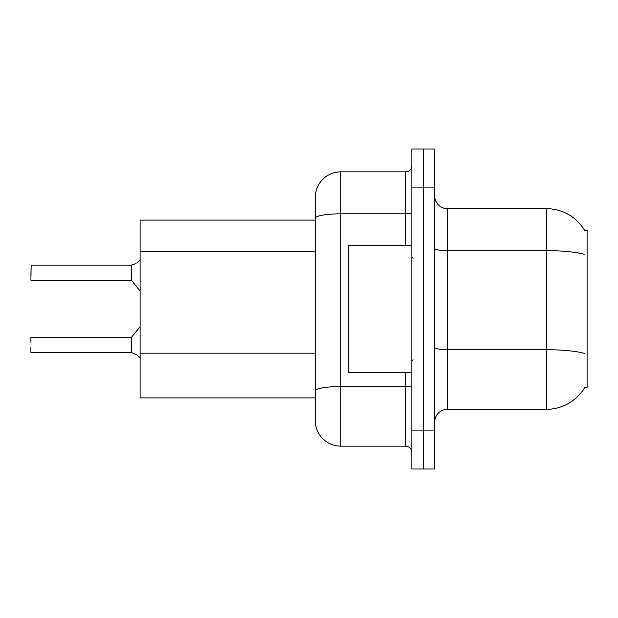 <?xml version="1.0" encoding="UTF-8"?>
<svg xmlns="http://www.w3.org/2000/svg" width="618" height="618" viewBox="0 0 618 618"><rect width="100%" height="100%" fill="white"/><g stroke="black" fill="none" stroke-linecap="round" stroke-linejoin="round"><path stroke-width="0.93" d="M584.806 387.355A44.442 44.442 0 0 1 546.466 409.317A44.442 44.442 0 0 0 584.582 387.733L587.1 387.733L587.1 230.267L584.582 230.267A44.442 44.442 0 0 0 546.466 208.683L447.417 208.683A12.7 12.7 0 0 1 434.717 195.983A12.7 12.7 0 0 0 447.417 208.683L447.417 409.317A12.7 12.7 0 0 0 434.717 422.017M315.35 242.704L315.35 211.217L315.35 220.108L140.108 220.108L140.108 397.892L315.35 397.892M423.291 430.908L423.291 469L434.717 469L434.717 430.908L423.291 430.908L423.291 469L411.858 469L411.858 430.908L423.291 430.908L423.291 187.092L423.291 430.908M411.858 430.908L411.858 149L423.291 149L423.291 187.092L423.291 149L434.717 149L434.717 430.908M584.172 254.284A44.442 7.717 180 0 0 546.466 250.653L546.466 208.683A44.442 44.442 0 0 1 584.674 230.429A44.442 44.442 0 0 0 546.466 208.683A44.442 44.442 0 0 1 584.582 230.267M584.311 353.372A44.442 7.717 180 0 0 546.466 349.703L546.466 409.317L447.417 409.317M340.75 171.858L340.75 446.142A25.4 25.4 0 0 1 315.35 420.75L315.35 197.25A25.4 25.4 0 0 1 340.75 171.858L405.508 171.858A6.35 6.35 0 0 0 411.858 165.508M411.858 149L423.291 149M340.75 446.142L405.508 446.142L405.508 372.492M315.35 395.35L315.35 362.071M411.858 452.492A6.35 6.35 0 0 0 405.508 446.142M136.686 354.701L131.719 352.7L136.686 354.701L140.41 357.915M30.9 275.35L31.155 265.199L131.217 265.199A0.633 0.633 0 0 0 131.325 265.199L135.527 263.731L131.719 265.052L131.711 280.665L131.217 280.425L131.217 265.199A0.633 0.633 180 0 0 131.325 265.199M135.527 263.731L131.719 265.052M131.325 352.546L131.719 352.7L131.711 337.08L131.217 337.32L131.225 352.538A0.633 0.633 180 0 1 131.325 352.546A0.633 0.633 -0 0 0 131.225 352.538L131.217 344.937M30.9 337.575L30.9 342.395M31.155 352.546L131.217 352.546M30.9 352.299L30.9 347.478M131.225 265.207L131.217 272.808M140.41 259.83L136.686 263.044M411.858 245.508L348.622 245.508L348.622 372.492L411.858 372.492M315.35 251.588L140.108 251.588M315.35 353.179L140.108 353.179M434.717 347.501A12.7 2.202 -0 0 0 447.417 349.703L546.466 349.703L546.466 250.653L447.417 250.653A12.7 2.202 0 0 1 434.717 248.451M434.717 187.092L411.858 187.092M411.858 385.431A6.35 1.105 0 0 1 405.508 386.528L340.75 386.528A25.4 4.411 180 0 0 315.35 390.939M315.35 218.239A25.4 4.411 180 0 1 340.75 213.828L405.508 213.828L405.508 171.858M405.508 245.508L405.508 213.828A6.35 1.105 0 0 0 411.858 212.723M31.155 265.199L30.9 280.17M31.155 337.32L131.217 337.32M131.711 337.08L140.108 326.706M31.155 280.425L131.217 280.425M131.711 280.665L140.108 291.039M413.125 258.208L411.858 256.933M413.125 359.792L411.858 361.066"/></g></svg>
